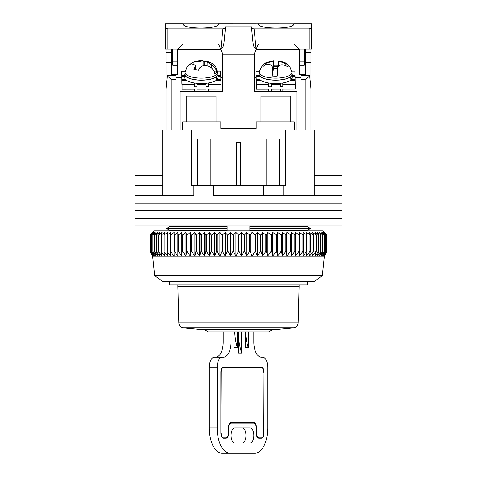 <?xml version="1.0" encoding="UTF-8"?>
<svg xmlns="http://www.w3.org/2000/svg" width="477" height="477" viewBox="0 0 477 477"><rect width="100%" height="100%" fill="white"/><g stroke="black" fill="none" stroke-linecap="round" stroke-linejoin="round"><path stroke-width="0.72" d="M169.305 230.922L169.305 230.075L166.533 228.495L170.247 226.378L227.135 226.378L227.135 228.495L166.533 228.495L170.247 230.612L227.135 230.612L227.135 228.495M249.865 228.495L249.865 230.612L306.753 230.612L310.467 228.495L249.865 228.495L249.865 226.378L306.753 226.378L310.467 228.495L307.695 230.075L307.695 230.922M169.305 225.871L169.305 226.915L166.533 228.495M169.305 281.43L169.305 284.966L307.695 284.966L307.695 281.43M307.695 225.871L307.695 226.915L310.467 228.495M314.26 175.369L342.039 175.369L342.039 195.57L314.26 195.57L314.26 129.911L285.473 129.911L285.473 185.47L283.105 185.47L283.105 195.57L342.039 195.57L342.039 203.148L134.961 203.148L134.961 195.57L193.895 195.57L193.895 185.47L191.527 185.47L191.527 129.911L285.473 129.911M162.74 185.47L135.033 185.47L134.961 175.369L134.961 195.57L162.74 195.57L162.74 129.911L191.527 129.911M279.409 185.47L279.409 139.004L266.786 139.004L266.786 185.47M210.214 185.47L210.214 139.004L197.591 139.004L197.591 185.47M213.249 195.57L283.105 195.57L213.249 195.57L213.249 185.47L193.895 185.47M283.105 185.47L213.249 185.47M240.521 185.47L240.521 142.54L236.479 142.54L236.479 185.47M341.967 175.369L341.967 185.47L314.26 185.47M162.74 175.369L135.033 175.369M263.751 195.57L263.751 185.47M342.039 210.721L134.961 210.721L134.961 203.148L342.039 203.148L342.039 210.721L134.961 210.721L134.961 218.299L342.039 218.299L342.039 210.721M342.039 225.871L134.961 225.871L134.961 218.299L342.039 218.299L342.039 225.871M310.503 83.952L310.974 83.952L310.974 49.101M310.974 83.952L310.754 86.48M310.974 129.911L310.974 86.48M294.309 129.911L294.309 121.832L290.773 121.832L290.773 96.074L260.973 96.074L260.973 121.832L290.773 121.832M260.973 121.832L256.179 121.832L256.179 128.396L220.821 128.396L220.821 121.832L182.691 121.832L182.691 129.911M166.026 49.101L166.026 129.911M177.641 49.101L177.641 74.358L171.577 74.358L171.577 49.101M305.423 49.101L305.423 74.358L299.359 74.358L299.359 49.101M305.423 52.637L310.974 52.637M305.423 62.237L310.974 62.237M310.974 88.77L309.698 75.7L305.924 79.409L305.924 129.911L296.837 129.911L296.837 94.052L300.874 94.052L300.874 79.409L305.924 79.409M186.227 121.832L186.227 96.074L216.027 96.074L216.027 121.832M171.577 52.637L166.026 52.637M194.449 91.298L180.163 91.298L180.163 129.911L171.076 129.911L171.076 79.409L167.302 75.7L166.026 88.77M166.026 83.952L166.497 83.952M166.026 62.237L171.577 62.237M220.923 49.608L177.641 49.608M222.592 77.644L220.821 77.644M181.82 77.644L176.126 77.644M208.598 91.298L222.592 91.298L222.592 53.555M254.408 53.555L254.408 91.298L268.694 91.298M256.077 49.608L299.359 49.608M254.408 77.644L256.066 77.644M295.066 77.644L300.874 77.644M302.895 75.7L302.895 74.358M309.698 75.7L300.874 75.7L300.874 79.409M271.228 91.298L280.309 91.298M282.843 91.298L296.837 91.298L296.837 94.052M196.983 91.298L206.07 91.298M176.126 74.358L176.126 75.7L167.302 75.7M176.126 75.7L176.126 79.409L171.076 79.409M180.163 94.052L176.126 94.052L176.126 79.409M174.105 74.358L174.105 75.7M300.874 74.358L300.874 75.7M206.046 83.26L206.07 86.796L208.598 86.79L208.598 84.417L220.97 84.387L220.97 89.133L208.598 89.163L208.598 91.536L206.07 91.542L206.07 89.169L196.983 89.193L196.983 91.566L194.455 91.572L194.455 89.199L182.083 89.235L182.083 84.489L194.455 84.453L194.455 86.826L196.983 86.82L196.953 83.284M182.083 89.235L181.952 83.397M206.07 84.423L196.983 84.447M218.043 76.189L220.785 76.177L220.857 79.289L216.671 79.301M185.38 79.385L181.97 79.391L181.898 76.284L184.712 76.272M220.768 76.177L220.672 71.085L217.524 71.091M185.219 71.174L181.785 71.186L181.898 83.403M220.857 80.154L220.857 79.289M220.97 84.387L220.875 80.154L216.522 80.166M206.022 89.169L206.07 91.542M182.083 84.489L181.97 79.391M181.785 71.186L181.898 76.284M196.983 86.82L196.9 83.278M184.712 75.408L181.88 75.42M220.768 75.318L218.043 75.324M208.598 84.417L208.562 82.926M181.987 80.255L186.34 80.243M194.425 82.968L194.455 84.453M194.401 89.199L194.455 91.572M208.598 86.79L208.509 82.938M217.953 78.383A16.665 5.7 0 0 0 218.043 77.787L218.043 74.466A16.665 5.7 180 0 1 217.953 75.062L217.953 78.383L216.671 78.27M216.671 76.731A16.665 5.7 180 0 1 197.991 80.047A16.665 5.7 180 0 1 184.712 74.466L184.712 77.787A16.665 5.7 0 0 0 197.991 83.368A16.665 5.7 0 0 0 216.671 80.053L216.421 76.708M184.712 74.466A16.665 5.7 180 0 1 185.022 73.369M217.733 73.369A16.665 5.7 180 0 1 218.043 74.466M292.198 78.383A16.665 5.7 0 0 0 292.288 77.787L292.288 74.466A16.665 5.7 180 0 1 292.198 75.062L292.198 78.383L290.91 78.27M290.91 76.731A16.665 5.7 180 0 1 272.236 80.047A16.665 5.7 180 0 1 258.957 74.466L258.957 77.787A16.665 5.7 0 0 0 272.236 83.368A16.665 5.7 0 0 0 290.91 80.053L290.666 76.708M258.957 74.466A16.665 5.7 180 0 1 259.267 73.369M291.978 73.369A16.665 5.7 180 0 1 292.288 74.466M280.291 83.26L280.315 86.796L282.843 86.79L282.843 84.417L295.215 84.387L295.215 89.133L282.843 89.163L282.843 91.536L280.315 91.542L280.315 89.169L271.228 89.193L271.228 91.566L268.7 91.572L268.7 89.199L256.328 89.235L256.328 84.489L268.7 84.453L268.7 86.826L271.228 86.82L271.198 83.284M256.328 89.235L256.197 83.397M280.315 84.423L271.228 84.447M292.288 76.189L295.03 76.177L295.102 79.289L290.91 79.301M259.619 79.385L256.215 79.391L256.143 76.284L258.957 76.272M295.013 76.177L294.917 71.085L291.769 71.091M259.464 71.174L256.03 71.186L256.143 83.403M295.215 84.387L295.102 79.289M280.261 89.169L280.315 91.542M256.328 84.489L256.215 79.391M256.143 77.793L256.143 76.284M256.125 77.793L256.03 71.186M271.228 86.82L271.145 83.278M258.957 75.408L256.125 75.42M295.013 75.318L292.288 75.324M290.767 80.166L295.12 80.154M282.843 84.417L282.807 82.926M256.232 80.255L260.585 80.243M268.664 82.968L268.7 84.453M268.646 89.199L268.7 91.572M282.843 86.79L282.754 82.938M187.151 66.613L185.076 72.438A16.307 5.575 180 0 0 194.801 77.644A16.307 5.575 180 0 0 217.685 72.438L215.687 66.726C213.839 64.729 213.911 63.685 207.775 61.593L207.119 61.885L211.639 65.009C214.298 66.673 216.039 69.028 216.856 72.057A16.003 5.474 180 0 1 214.817 73.637C214.012 70.62 212.271 68.271 209.6 66.589C205.217 64.884 201.89 65.325 199.613 67.913L198.593 70.202L193.972 69.505L195.636 65.421L191.116 63.799L187.151 66.619M189.727 64.371L193.155 62.219L203.142 60.895L204.162 61.599L207.119 61.861M185.076 72.438L184.969 74.358A16.415 5.617 -0 0 0 194.753 79.599A16.415 5.617 -0 0 0 217.792 74.358L217.685 72.438M192.136 62.606C196.065 61.11 199.624 60.525 202.814 60.847L203.142 60.895L203.142 65.802M216.856 72.057L214.119 71.645M204.162 61.599L204.162 65.653M278.723 65.862L278.723 60.984L285.854 63.745L288.376 65.289L288.078 67.013L285.556 65.468C280.953 64.317 278.282 65.128 277.554 67.901L277.22 76.111A16.003 5.474 180 0 1 272.176 76.01L272.51 67.8C272.313 65.009 269.94 64.097 265.391 65.063L262.869 66.512L263.018 65.45L263.167 64.783L265.683 63.34L273.691 60.901L274.025 65.224A16.003 5.474 180 0 1 278.723 65.295M272.51 67.8L272.522 74.931L272.51 67.8M292.007 74.794A16.415 5.617 0 0 0 292.031 74.358L291.924 72.438A16.307 5.575 180 0 1 291.9 72.868A16.307 5.575 180 0 1 274.99 78.115A16.307 5.575 180 0 1 259.315 72.438L259.208 74.358A16.415 5.617 0 0 0 274.985 80.07A16.415 5.617 0 0 0 292.007 74.794M259.315 72.438L259.458 71.21L262.41 65.397L263.572 64.329C263.99 63.173 267.335 62.022 273.619 60.883L273.691 69.541L273.84 66.303L278.109 66.392M274.025 65.224L273.84 66.303M272.522 70.781A7.578 2.594 0 0 0 273.691 69.541M263.167 64.783L263.167 66.285M277.238 75.026L272.361 74.925L272.176 76.01M277.489 68.754L273.84 68.676M183.198 23.892C182.101 29.425 219.647 29.425 218.549 23.892L183.198 23.892M258.451 23.85L258.451 23.892C257.353 29.425 294.899 29.425 293.802 23.892L218.549 23.85M309.209 28.9L309.209 49.101L299.109 49.101L293.826 44.051L258.427 44.051L256.095 49.101L254.074 28.9L309.209 28.9L311.731 28.28L311.731 23.85L293.802 23.85M183.198 23.85L165.269 23.85L165.269 49.101L177.891 49.101L183.174 44.051L218.573 44.051L222.842 54.151L254.158 54.151L256.292 49.101M293.802 44.051L258.576 44.051M309.209 49.101L311.731 49.101L311.731 28.28M299.359 65.266L304.159 65.266L304.159 61.897L299.359 61.897M304.159 49.101L304.159 61.897M177.641 65.266L172.841 65.266L172.841 49.101M177.641 61.897L172.841 61.897M222.926 28.9L220.905 49.101C222.425 48.708 223.457 46.525 224.005 42.554L225.43 28.304L222.926 28.9L167.791 28.9L165.269 28.28M254.074 28.9L252.118 28.674L251.934 26.831L225.066 26.831L224.888 28.626M256.095 49.101C254.575 48.708 253.543 46.525 252.995 42.554L251.427 26.879M252.112 28.626L251.57 28.304M225.43 28.304L225.573 26.879M322.339 275.676L314.26 281.43L162.74 281.43L154.661 275.676L322.339 275.676L324.36 256.179L152.64 256.179L150.112 251.391L152.688 256.179L150.291 251.391L153.034 256.179L150.81 251.391L153.719 256.179L151.68 251.391L154.739 256.179L152.89 251.391L156.086 256.179L154.441 251.391L157.762 256.179L156.319 251.391L159.753 256.179L158.525 251.391L162.061 256.179L161.047 251.391L164.666 256.179L163.873 251.391L167.564 256.179L166.998 251.391L170.736 256.179L170.396 251.391L174.183 256.179L174.069 251.391L174.457 251.391L177.879 256.179L177.999 251.391L178.41 251.391L181.82 256.179L182.16 251.391L182.596 251.391L185.982 256.179L186.549 251.391L187.008 251.391L190.353 256.179L191.14 251.391L191.617 251.391L194.908 256.179L195.922 251.391L196.417 251.391L199.636 256.179L200.865 251.391L201.377 251.391L204.526 256.179L205.963 251.391L206.487 251.391L209.54 256.179L211.186 251.391L211.722 251.391L214.674 256.179L216.522 251.391L217.065 251.391L219.903 256.179L221.936 251.391L222.491 251.391L225.198 256.179L227.422 251.391L227.982 251.391L230.552 256.179L232.949 251.391L233.515 251.391L235.936 256.179L238.5 251.391L239.066 251.391L241.332 256.179L244.051 251.391L244.612 251.391L246.71 256.179L249.578 251.391L250.139 251.391L252.065 256.179L255.064 251.391L255.618 251.391L257.359 256.179L260.478 251.391L261.026 251.391L262.583 256.179L265.814 251.391L266.351 251.391L267.71 256.179L271.037 251.391L271.562 251.391L272.719 256.179L276.135 251.391L276.642 251.391L277.596 256.179L281.078 251.391L281.573 251.391L282.318 256.179L285.86 251.391L286.337 251.391L286.868 256.179L290.451 251.391L290.904 251.391L291.232 256.179L294.84 251.391L295.275 251.391L295.382 256.179L299.001 251.391L299.413 251.391L299.306 256.179L302.931 251.391L303.312 251.391L302.99 256.179L306.604 251.391L306.961 251.391L306.425 256.179L310.002 251.391L310.336 251.391L309.591 256.179L313.127 251.391L312.471 256.179L315.953 251.391L315.064 256.179L318.714 251.391L317.354 256.179L320.884 251.391L319.328 256.179L322.732 251.391L320.985 256.179L324.247 251.391L322.321 256.179L325.421 251.391L323.323 256.179L326.256 251.391L323.99 256.179L326.745 251.391L324.324 256.179L326.888 251.391L326.888 234.964L324.324 232.442L326.745 234.964L323.99 232.442L326.256 234.964L323.323 232.442L325.421 234.964L322.321 232.442L324.247 234.964L320.985 232.442L322.732 234.964L319.328 232.442L320.884 234.964L317.354 232.442L318.714 234.964L315.064 232.442L316.221 234.964L312.471 232.442L313.425 234.964L309.591 232.442L310.336 234.964L306.425 232.442L306.961 234.964L302.99 232.442L303.312 234.964L299.306 232.442L299.413 234.964L295.382 232.442L295.275 234.964L291.232 232.442L290.904 234.964L286.868 232.442L286.337 234.964L282.318 232.442L281.573 234.964L277.596 232.442L276.642 234.964L272.719 232.442L271.562 234.964L267.71 232.442L266.351 234.964L265.814 234.964L262.583 232.442L261.026 234.964L260.478 234.964L257.359 232.442L255.618 234.964L255.064 234.964L252.065 232.442L250.139 234.964L249.578 234.964L246.71 232.442L244.612 234.964L244.051 234.964L241.332 232.442L239.066 234.964L238.5 234.964L235.936 232.442L233.515 234.964L233.515 251.391M154.661 275.676L152.64 256.179M326.888 234.964L322.846 230.922L154.154 230.922L150.112 234.964L150.118 251.391L150.112 234.964L152.688 232.442L150.291 234.964L150.291 251.391M233.515 234.964L232.949 234.964L230.552 232.442L227.982 234.964L227.422 234.964L225.198 232.442L222.491 234.964L221.936 234.964L219.903 232.442L217.065 234.964L216.522 234.964L214.674 232.442L211.722 234.964L211.186 234.964L209.54 232.442L206.487 234.964L205.963 234.964L204.526 232.442L201.377 234.964L200.865 234.964L199.636 232.442L196.417 234.964L195.922 234.964L194.908 232.442L191.617 234.964L191.14 234.964L190.353 232.442L187.008 234.964L186.549 234.964L185.982 232.442L182.596 234.964L182.16 234.964L181.82 232.442L178.41 234.964L177.999 234.964L177.879 232.442L174.457 234.964L174.069 234.964L174.183 232.442L170.76 234.964L170.396 234.964L170.736 232.442L167.326 234.964L166.998 234.964L167.564 232.442L164.177 234.964L163.873 234.964L164.666 232.442L161.321 234.964L162.061 232.442L158.769 234.964L159.753 232.442L156.319 234.964L157.762 232.442L154.441 234.964L156.086 232.442L152.89 234.964L154.739 232.442L151.68 234.964L153.719 232.442L150.81 234.964L153.034 232.442L150.291 234.964M238.5 251.391L238.5 234.964M235.936 232.442L235.936 256.179M239.066 251.391L239.066 234.964M241.332 256.179L241.332 232.442M232.949 234.964L232.949 251.391M244.051 251.391L244.051 234.964M230.552 232.442L230.552 256.179M244.612 251.391L244.612 234.964M227.982 234.964L227.982 251.391M246.71 256.179L246.71 232.442M227.422 234.964L227.422 251.391M249.578 251.391L249.578 234.964M225.198 232.442L225.198 256.179M250.139 251.391L250.139 234.964M222.491 234.964L222.491 251.391M252.065 256.179L252.065 232.442M221.936 234.964L221.936 251.391M255.064 251.391L255.064 234.964M219.903 232.442L219.903 256.179M255.618 251.391L255.618 234.964M217.065 234.964L217.065 251.391M257.359 256.179L257.359 232.442M216.522 234.964L216.522 251.391M260.478 251.391L260.478 234.964M214.674 232.442L214.674 256.179M261.026 251.391L261.026 234.964M211.722 234.964L211.722 251.391M262.583 256.179L262.583 232.442M211.186 234.964L211.186 251.391M265.814 251.391L265.814 234.964M209.54 232.442L209.54 256.179M266.351 251.391L266.351 234.964M206.487 234.964L206.487 251.391M267.71 256.179L267.71 232.442M205.963 234.964L205.963 251.391M271.037 251.391L271.037 234.964M204.526 232.442L204.526 256.179M271.562 251.391L271.562 234.964M201.377 234.964L201.377 251.391M272.719 256.179L272.719 232.442M200.865 234.964L200.865 251.391M276.135 251.391L276.135 234.964M199.636 232.442L199.636 256.179M276.642 251.391L276.642 234.964M196.417 234.964L196.417 251.391M277.596 256.179L277.596 232.442M195.922 234.964L195.922 251.391M281.078 251.391L281.078 234.964M194.908 232.442L194.908 256.179M281.573 251.391L281.573 234.964M191.617 234.964L191.617 251.391M282.318 256.179L282.318 232.442M191.14 234.964L191.14 251.391M285.86 251.391L285.86 234.964M190.353 232.442L190.353 256.179M286.337 251.391L286.337 234.964M187.008 234.964L187.008 251.391M286.868 256.179L286.868 232.442M186.549 234.964L186.549 251.391M290.451 251.391L290.451 234.964M185.982 232.442L185.982 256.179M290.904 251.391L290.904 234.964M182.596 234.964L182.596 251.391M291.232 256.179L291.232 232.442M182.16 234.964L182.16 251.391M294.84 251.391L294.84 234.964M181.82 232.442L181.82 256.179M295.275 251.391L295.275 234.964M178.41 234.964L178.41 251.391M295.382 256.179L295.382 232.442M177.999 234.964L177.999 251.391M299.001 251.391L299.001 234.964M177.879 232.442L177.879 256.179M299.413 251.391L299.413 234.964M174.457 234.964L174.457 251.391M174.069 234.964L174.069 251.391M302.931 251.391L302.931 234.964M303.312 251.391L303.312 234.964M170.76 234.964L170.76 251.391M170.396 234.964L170.396 251.391M306.604 251.391L306.604 234.964M306.961 251.391L306.961 234.964M167.326 234.964L167.326 251.391M166.998 234.964L166.998 251.391M310.002 251.391L310.002 234.964M310.336 251.391L310.336 234.964M164.177 234.964L164.177 251.391M163.873 234.964L163.873 251.391M313.127 251.391L313.127 234.964M313.425 251.391L313.425 234.964M161.321 234.964L161.321 251.391M161.047 234.964L161.047 251.391M315.953 251.391L315.953 234.964M316.221 251.391L316.221 234.964M158.769 234.964L158.769 251.391M158.525 234.964L158.525 251.391M318.475 251.391L318.475 234.964M318.714 251.391L318.714 234.964M156.534 234.964L156.534 251.391M156.319 234.964L156.319 251.391M320.681 251.391L320.681 234.964M320.884 251.391L320.884 234.964M154.62 234.964L154.62 251.391M154.441 234.964L154.441 251.391M322.559 251.391L322.559 234.964M322.732 251.391L322.732 234.964M153.034 234.964L153.034 251.391M152.89 234.964L152.89 251.391M324.11 251.391L324.11 234.964M324.247 251.391L324.247 234.964M151.787 234.964L151.787 251.391M151.68 234.964L151.68 251.391M325.32 251.391L325.32 234.964M325.421 251.391L325.421 234.964M150.887 234.964L150.887 251.391M150.81 234.964L150.81 251.391M326.19 251.391L326.19 234.964M326.256 251.391L326.256 234.964M150.327 234.964L150.327 251.391M326.709 251.391L326.709 234.964M326.745 251.391L326.745 234.964M293.671 327.812L183.329 327.812L201.401 329.5L275.599 329.5L293.671 327.812C296.372 327.294 297.869 325.666 298.161 322.923L299.109 286.48L177.891 286.48L177.891 284.966M204.073 329.5L208.306 331.938L268.694 331.938L272.927 329.5M209.32 427.899A25.251 12.629 90 0 0 221.948 453.15L229.819 453.15A25.251 12.629 -90 0 1 217.19 427.899L217.19 367.29A10.1 5.05 -90 0 1 222.246 357.19L214.37 357.19A10.1 5.05 90 0 0 209.32 367.29L209.32 427.899L217.19 427.899M223.206 331.938L223.206 342.039A15.151 7.578 -90 0 1 215.634 357.19M242.149 427.899A7.578 3.786 -90 0 1 245.935 435.471A7.578 3.786 -90 0 1 242.149 443.05M229.819 453.15L255.07 453.15A25.251 12.629 -90 0 0 267.698 427.899L267.698 367.29A10.1 5.05 -90 0 0 262.648 357.19L261.384 357.19A15.151 7.578 -90 0 1 253.812 342.039L253.812 331.938M231.083 331.938L231.083 342.039A15.151 7.578 -90 0 1 223.504 357.19L222.246 357.19M250.02 443.05L234.869 443.05A7.578 3.786 -90 0 1 231.083 435.471A7.578 3.786 -90 0 1 234.869 427.899L250.02 427.899A7.578 3.786 -90 0 1 253.812 435.471A7.578 3.786 -90 0 1 250.02 443.05M241.69 331.938L241.69 353.099L238.655 353.099L238.655 331.938M237.397 331.938L237.397 347.65L234.112 347.65L234.112 331.938M248.255 331.938L248.255 347.65L245.727 347.65L245.727 331.938M261.384 438.25L258.862 438.25A5.301 2.653 -90 0 1 257.33 437.278A5.301 2.653 -90 0 1 256.209 432.949L256.209 427.899A4.8 2.397 90 0 0 255.195 423.981A4.8 2.397 90 0 0 253.812 423.099L231.083 423.099A4.8 2.397 90 0 0 228.686 427.899L228.686 432.949A5.301 2.653 -90 0 1 226.032 438.25L223.504 438.25A5.301 2.653 -90 0 1 221.978 437.278A5.301 2.653 -90 0 1 220.857 432.949L220.857 372.34A5.301 2.653 -90 0 1 221.978 368.011A5.301 2.653 -90 0 1 223.504 367.04L261.384 367.04A5.301 2.653 -90 0 1 264.037 372.34L264.037 432.949A5.301 2.653 -90 0 1 261.384 438.25L261.169 437.999A5.05 2.528 90 0 0 262.624 437.069A5.05 2.528 90 0 0 262.696 436.962M241.69 353.099A65.659 56.858 90 0 1 238.655 338.837M248.255 347.65A50.508 43.741 90 0 1 245.727 333.817M237.397 347.65A50.508 43.741 90 0 1 234.791 331.938M257.258 437.171A5.05 2.528 90 0 0 258.641 437.999L261.384 437.743A4.8 2.397 90 0 0 262.773 436.866A4.8 2.397 90 0 0 263.787 432.949L264.037 372.34M262.696 368.322A5.05 2.528 90 0 0 262.624 368.214A5.05 2.528 90 0 0 261.169 367.29L223.29 367.29A5.05 2.528 90 0 0 221.9 368.119M221.9 437.171A5.05 2.528 90 0 0 223.29 437.999L225.812 437.999A5.05 2.528 90 0 0 227.273 437.069A5.05 2.528 90 0 0 227.344 436.962M231.083 423.099L230.862 422.849A5.05 2.528 90 0 0 229.479 423.671M223.504 438.25L223.504 437.743L226.032 437.743A4.8 2.397 -90 0 0 227.416 436.866A4.8 2.397 -90 0 0 228.429 432.949L228.429 427.899A5.301 2.653 -90 0 1 229.55 423.57A5.301 2.653 -90 0 1 231.083 422.592L253.812 423.099M255.123 423.88A5.05 2.528 90 0 0 255.046 423.773A5.05 2.528 90 0 0 253.591 422.849L253.812 422.592A5.301 2.653 -90 0 1 256.459 427.899L256.459 432.949A4.8 2.397 90 0 0 258.862 437.743L261.384 437.743M261.384 367.04L261.384 367.54A4.8 2.397 -90 0 1 262.773 368.423A4.8 2.397 -90 0 1 263.787 372.34M261.384 367.54L223.504 367.54L223.504 367.04M220.857 372.34L221.107 372.34A4.8 2.397 -90 0 1 223.504 367.54M221.107 372.34L220.857 432.949M223.504 437.743A4.8 2.397 -90 0 1 221.107 432.949M231.083 422.592L253.812 422.592M211.639 68.163L211.639 65.009M193.155 62.219L193.155 63.59M194.992 67.215L194.992 69.517M285.854 65.599L285.854 63.745M265.683 63.34L265.683 64.955M167.791 49.101L167.791 28.9M183.329 327.812C180.628 327.294 179.131 325.666 178.839 322.923L298.161 322.923M217.19 367.29L209.32 367.29M223.206 342.039L231.083 342.039M258.862 437.743L258.862 438.25M226.032 437.743L226.032 438.25M207.119 65.689L207.119 61.885M195.636 69.57L195.636 65.421M278.723 60.984C283.636 61.927 286.623 63.047 287.697 64.353L289.801 66.547L291.924 72.438M324.36 256.179L326.888 251.391M178.839 322.923L177.891 286.48M299.109 284.966L299.109 286.48"/></g></svg>
